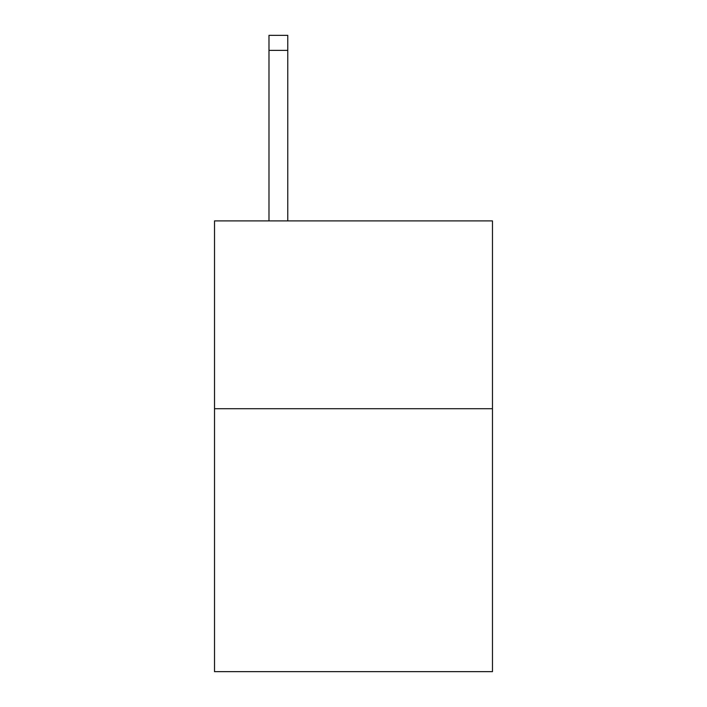 <?xml version="1.0" encoding="UTF-8"?>
<svg xmlns="http://www.w3.org/2000/svg" width="707" height="707" viewBox="0 0 707 707"><rect width="100%" height="100%" fill="white"/><g stroke="black" fill="none" stroke-linecap="round" stroke-linejoin="round"><path stroke-width="1.06" d="M492.479 408.717L492.479 671.65L214.521 671.65L214.521 220.902L492.479 220.902L492.479 408.717L214.521 408.717M287.767 35.35L268.987 35.35L287.767 35.35L268.987 35.35L287.767 35.35L268.987 35.35L287.767 35.35L268.987 35.35L287.767 35.35L268.987 35.35L287.767 35.35L268.987 35.35L287.767 35.35L268.987 35.35L287.767 35.35L268.987 35.35L287.767 35.35L268.987 35.35L287.767 35.35L268.987 35.35L287.767 35.35L268.987 35.35L287.767 35.35L287.767 50.374L268.987 50.374L268.987 35.35L287.767 35.35L268.987 35.35M287.767 220.902L287.767 50.374M268.987 220.902L268.987 50.374"/></g></svg>
